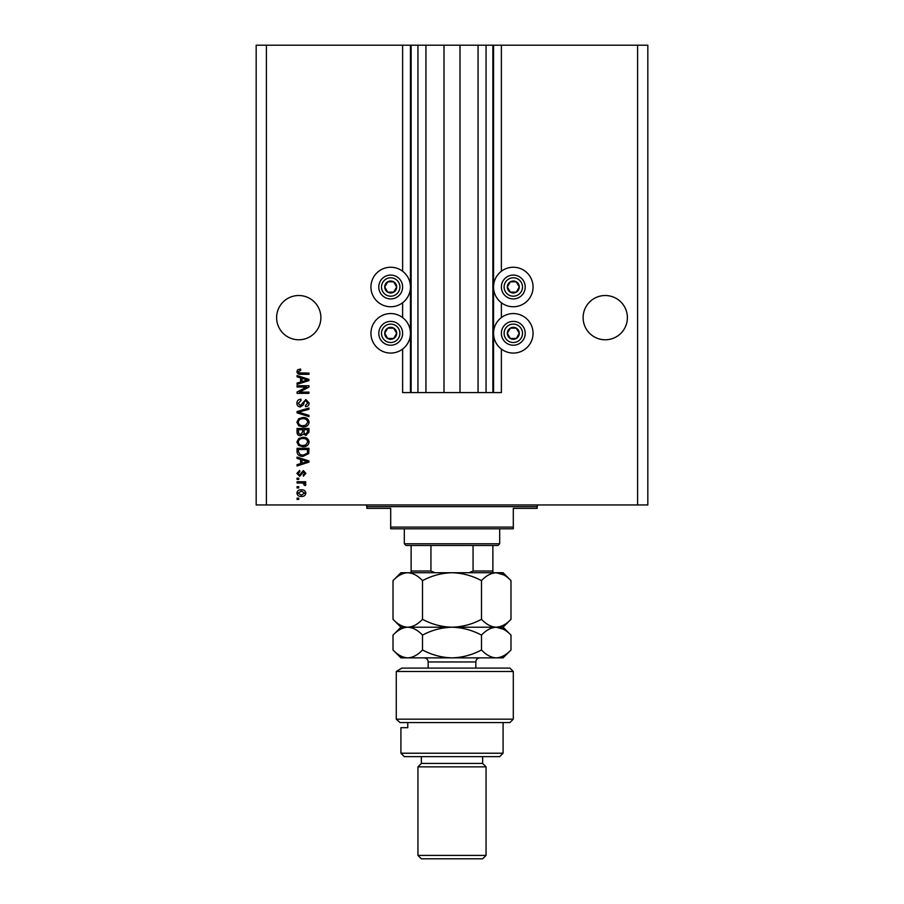 <?xml version="1.0" encoding="UTF-8"?>
<svg xmlns="http://www.w3.org/2000/svg" width="904" height="904" viewBox="0 0 904 904"><rect width="100%" height="100%" fill="white"/><g stroke="black" fill="none" stroke-linecap="round" stroke-linejoin="round"><path stroke-width="1.36" d="M425.942 45.2L425.942 392.573L444 392.573L444 45.2L402.619 45.2L402.619 271.245M402.619 302.75L402.619 317.564M402.619 349.068L402.619 392.573L411.128 392.573L411.128 45.2M417.942 45.2L417.942 392.573L411.128 392.573M425.942 392.573L417.942 392.573M444 392.573L460 392.573L460 45.2L444 45.2M486.058 45.2L486.058 392.573L492.872 392.573L492.872 45.2L478.058 45.2L478.058 392.573L460 392.573M478.058 45.2L460 45.2M486.058 392.573L478.058 392.573M492.872 45.2L493.55 45.2L493.55 392.573L492.872 392.573M501.381 349.068L501.381 392.573L493.55 392.573M637.602 45.2L637.602 504.952L647.818 504.952L647.818 45.2L501.381 45.2L501.381 271.245M501.381 302.75L501.381 317.564M501.381 45.2L493.55 45.2M627.387 317.654A22.137 22.137 0 0 0 605.251 295.518A22.137 22.137 0 0 0 583.114 317.654A22.137 22.137 0 0 0 605.251 339.78A22.137 22.137 0 0 0 627.387 317.654M320.886 317.654A22.137 22.137 0 0 0 298.749 295.518A22.137 22.137 0 0 0 276.613 317.654A22.137 22.137 0 0 0 298.749 339.78A22.137 22.137 0 0 0 320.886 317.654M533.055 286.997A19.752 19.752 0 0 0 513.302 267.245A19.752 19.752 0 0 0 493.55 286.997A19.752 19.752 0 0 0 513.302 306.75A19.752 19.752 0 0 0 533.055 286.997M493.55 333.316A19.752 19.752 0 0 1 513.302 313.564A19.752 19.752 0 0 1 533.055 333.316A19.752 19.752 0 0 1 513.302 353.068A19.752 19.752 0 0 1 493.55 333.316M410.45 286.997A19.752 19.752 0 0 1 390.697 306.75A19.752 19.752 0 0 1 370.945 286.997A19.752 19.752 0 0 1 390.697 267.245A19.752 19.752 0 0 1 410.45 286.997M370.945 333.316A19.752 19.752 0 0 0 390.697 353.068A19.752 19.752 0 0 0 410.45 333.316A19.752 19.752 0 0 0 390.697 313.564A19.752 19.752 0 0 0 370.945 333.316M306.535 387.002L297.043 387.002L297.043 385.759L308.965 385.759L308.965 387.081L299.461 392.11L308.965 392.11L308.965 393.342L297.043 393.342L297.043 392.02L306.535 387.002M300.365 406.969C298.117 406.743 296.953 405.5 296.885 403.218C297.043 400.709 298.388 399.376 300.919 399.229L301.066 400.472L298.286 403.32L300.32 405.726L305.857 399.534L309.123 402.992C309.01 405.263 307.823 406.484 305.563 406.664L305.405 405.421L307.722 403.037L305.823 400.777L304.614 401.161L303.213 405.128L300.365 406.969M308.965 416.62L297.043 412.857L297.043 411.58L308.965 408.02L308.965 409.286L298.433 412.156L308.965 415.331L308.965 416.62M296.885 422.213L298.761 418.699L302.851 417.49C306.388 417.354 308.479 418.925 309.123 422.224C308.501 425.456 306.456 427.027 302.987 426.937L298.716 425.727L296.885 422.213M296.885 442.033L298.761 438.519L302.851 437.31C306.388 437.163 308.479 438.745 309.123 442.033C308.501 445.265 306.456 446.847 302.987 446.757L298.716 445.536L296.885 442.033M300.603 459.458L297.043 458.418L297.043 457.119L308.965 460.927L308.965 462.136L297.043 465.944L297.043 464.656L300.603 463.616L300.603 459.458M298.749 499.381L297.043 499.381L297.043 498.149L298.749 498.149L298.749 499.381M637.602 504.952L256.182 504.952L256.182 45.2L266.397 45.2L266.397 504.952M402.619 45.2L266.397 45.2M301.473 496.443C298.885 496.601 297.359 495.494 296.885 493.109C297.348 490.77 298.84 489.663 301.382 489.787C303.925 489.652 305.416 490.759 305.868 493.109C305.428 495.437 303.959 496.545 301.473 496.443M298.749 487.934L297.043 487.934L297.043 486.691L298.749 486.691L298.749 487.934M301.541 482.973L297.043 482.973L297.043 481.742L305.71 481.742L305.71 482.973L304.332 482.973L305.868 484.442L305.405 485.606L304.162 485.143L303.315 483.199L301.541 482.973M298.749 479.414L297.043 479.414L297.043 478.182L298.749 478.182L298.749 479.414M299.687 476.318L296.885 473.391L299.676 470.442L299.834 471.673L298.128 473.47L299.473 475.086L303.394 470.588L305.868 473.334L303.394 476.159L303.236 474.928L304.625 473.38L303.574 471.831L299.687 476.318M303.066 456.351C299.54 456.565 297.529 455.051 297.043 451.819L297.043 448.305L308.965 448.305L308.75 453.559L303.066 456.351M300.546 435.762C298.23 435.66 297.066 434.462 297.043 432.157L297.043 428.485L308.965 428.485L308.965 432.18L305.97 435.457L303.473 434.123L300.546 435.762M300.603 377.872L297.043 376.832L297.043 375.544L308.965 379.352L308.965 380.561L297.043 384.369L297.043 383.081L300.603 382.042L300.603 377.872M296.885 371.612L297.732 369.747L300.603 369.047L300.761 370.278L298.286 371.668L299.179 372.9L308.965 373.069L308.965 374.301L300.874 374.301C298.625 374.55 297.292 373.646 296.885 371.612M304.625 493.087L301.382 491.03L298.128 493.143L301.382 495.2L304.625 493.087M305.462 460.983L302.004 459.865L302.004 463.21L307.722 461.537L305.462 460.983M307.575 449.537L298.433 449.537L298.433 451.661L300.173 454.633L303.089 455.107L307.337 453.322L307.575 449.537M307.722 442.045C307.213 439.525 305.575 438.361 302.829 438.553C300.264 438.474 298.749 439.626 298.286 442.022C298.783 444.486 300.365 445.649 303.032 445.514L305.721 444.994L307.722 442.045M307.575 429.728L304.015 429.728L304.128 433.129L305.767 434.214L307.575 431.75L307.575 429.728M302.614 429.728L298.433 429.728L298.591 433.378L300.535 434.519L302.614 432.01L302.614 429.728M307.722 422.236C307.213 419.705 305.575 418.541 302.829 418.733C300.264 418.654 298.749 419.818 298.286 422.202C298.783 424.677 300.365 425.84 303.032 425.705L305.721 425.185L307.722 422.236M305.462 379.397L302.004 378.279L302.004 381.635L307.722 379.951L305.462 379.397M395.862 289.981A5.955 5.955 0 0 0 387.714 281.833A5.955 5.955 0 0 0 387.714 292.161A5.955 5.955 0 0 0 395.862 289.981M395.172 289.574L396.664 286.997L393.681 281.833L387.714 281.833L384.742 286.997L387.714 292.161L393.681 292.161L395.172 289.574M380.381 281.042A11.921 11.921 0 0 1 396.664 276.68A11.921 11.921 0 0 1 401.026 292.952A11.921 11.921 0 0 1 384.742 297.326A11.921 11.921 0 0 1 380.381 281.042A11.921 11.921 0 0 0 384.742 297.326A11.921 11.921 0 0 0 401.026 292.952M396.664 286.997L393.681 281.833L387.714 281.833L384.742 286.997L387.714 292.161L393.681 292.161L396.664 286.997M518.467 289.981A5.955 5.955 0 0 0 510.319 281.833A5.955 5.955 0 0 0 510.319 292.161A5.955 5.955 0 0 0 518.467 289.981M517.766 289.574L519.258 286.997L516.286 281.833L510.319 281.833L507.336 286.997L510.319 292.161L516.286 292.161L517.766 289.574M502.974 281.042A11.921 11.921 0 0 1 519.258 276.68A11.921 11.921 0 0 1 523.619 292.952A11.921 11.921 0 0 1 507.336 297.326A11.921 11.921 0 0 1 502.974 281.042A11.921 11.921 0 0 0 507.336 297.326A11.921 11.921 0 0 0 523.619 292.952M519.258 286.997L516.286 281.833L510.319 281.833L507.336 286.997L510.319 292.161L516.286 292.161L519.258 286.997M518.467 336.299A5.955 5.955 0 0 0 510.319 328.152A5.955 5.955 0 0 0 510.319 338.48A5.955 5.955 0 0 0 518.467 336.299M517.766 335.892L519.258 333.316L516.286 328.152L510.319 328.152L507.336 333.316L510.319 338.48L516.286 338.48L517.766 335.892M502.974 327.35A11.921 11.921 0 0 1 519.258 322.988A11.921 11.921 0 0 1 523.619 339.271A11.921 11.921 0 0 1 507.336 343.633A11.921 11.921 0 0 1 502.974 327.35A11.921 11.921 0 0 0 507.336 343.633A11.921 11.921 0 0 0 523.619 339.271M516.286 338.48L519.258 333.316L516.286 328.152L510.319 328.152L507.336 333.316L510.319 338.48M395.862 336.299A5.955 5.955 0 0 0 387.714 328.152A5.955 5.955 0 0 0 387.714 338.48A5.955 5.955 0 0 0 395.862 336.299M395.172 335.892L396.664 333.316L393.681 328.152L387.714 328.152L384.742 333.316L387.714 338.48L393.681 338.48L395.172 335.892M380.381 327.35A11.921 11.921 0 0 1 396.664 322.988A11.921 11.921 0 0 1 401.026 339.271A11.921 11.921 0 0 1 384.742 343.633A11.921 11.921 0 0 1 380.381 327.35A11.921 11.921 0 0 0 384.742 343.633A11.921 11.921 0 0 0 401.026 339.271M393.681 338.48L396.664 333.316L393.681 328.152L387.714 328.152L384.742 333.316L387.714 338.48M365.159 504.952A1.706 1.706 0 0 1 366.854 506.658L366.854 508.364L390.697 508.364L390.697 527.088L513.302 527.088L513.302 508.364L537.145 508.364L537.145 506.658L366.854 506.658M538.841 504.952A1.706 1.706 0 0 0 537.145 506.658M513.302 527.088L513.302 528.795L390.697 528.795L390.697 527.088M499.675 543.779L497.98 545.485L406.02 545.485L404.325 543.779L499.675 543.779L499.675 528.795M404.325 543.779L404.325 528.795M492.872 572.729L492.872 571.023L492.872 572.729M492.872 545.485L492.872 571.023L473.063 571.023L469.029 572.729M473.063 545.485L473.063 571.023M430.937 545.485L430.937 571.023L434.971 572.729M411.128 545.485L411.128 572.729L411.128 571.023L430.937 571.023M509.89 668.09L513.302 671.491L396.268 671.491L401.862 668.09L509.89 668.09M503.087 753.224L499.675 756.637L404.325 756.637L400.913 753.224L503.087 753.224L503.087 722.578M482.646 763.439L421.354 763.439L417.942 766.852L486.058 766.852L482.646 763.439L482.646 756.637M486.058 855.399L482.646 858.8L421.354 858.8L417.942 855.399L486.058 855.399L486.058 766.852M417.942 855.399L417.942 766.852M421.354 763.439L421.354 756.637M407.76 722.578L407.76 727.686L400.913 727.686L407.76 727.686M400.913 753.224L400.913 727.686M400.043 722.578L396.268 719.166L513.302 719.166L509.89 722.578L400.043 722.578L396.268 719.166L396.268 671.491L401.862 668.09M481.493 580.628C486.081 575.69 490.996 573.057 496.239 572.729C501.415 573.034 506.33 575.667 510.986 580.628L510.986 619.319C506.398 624.257 501.483 626.89 496.239 627.218C491.064 626.913 486.149 624.28 481.493 619.319L481.493 580.628C472.193 575.667 462.362 573.034 452 572.729C441.525 573.057 431.694 575.69 422.507 580.628L422.507 619.319C417.874 624.269 412.958 626.901 407.76 627.218C402.551 626.901 397.636 624.269 393.014 619.319L393.014 580.628C397.647 575.678 402.562 573.046 407.76 572.729C412.97 573.046 417.885 575.678 422.507 580.628M481.493 619.319C472.306 624.257 462.475 626.89 452 627.218C441.638 626.913 431.807 624.28 422.507 619.319M503.799 574.921L496.239 572.729L400.913 572.729L393.014 580.628M510.986 619.319L503.087 627.218L496.239 627.218L500.319 626.574M503.799 629.41L496.239 627.218L400.913 627.218L393.014 619.319M510.986 580.628L503.087 572.729L496.239 572.729M496.239 627.218C501.415 627.523 506.33 630.156 510.986 635.116L510.986 649.965C506.398 654.903 501.483 657.536 496.239 657.875L400.913 657.875L393.014 649.965L393.014 635.116C397.647 630.167 402.562 627.534 407.76 627.218C412.97 627.534 417.885 630.167 422.507 635.116C431.694 630.178 441.525 627.545 452 627.218C462.362 627.523 472.193 630.156 481.493 635.116C486.081 630.178 490.996 627.545 496.239 627.218M510.986 649.965L503.087 657.875L496.239 657.875C491.064 657.57 486.149 654.937 481.493 649.965C472.306 654.903 462.475 657.536 452 657.875C441.638 657.57 431.807 654.937 422.507 649.965C417.874 654.925 412.958 657.558 407.76 657.875C402.551 657.547 397.636 654.914 393.014 649.965M422.507 649.965L422.507 635.116M481.493 649.965L481.493 635.116M410.45 45.2L410.45 392.573M398.664 291.596A9.198 9.198 0 0 0 395.297 279.031A9.198 9.198 0 0 0 382.731 282.398A9.198 9.198 0 0 0 386.098 294.964A9.198 9.198 0 0 0 398.664 291.596M521.269 291.596A9.198 9.198 0 0 0 517.902 279.031A9.198 9.198 0 0 0 505.336 282.398A9.198 9.198 0 0 0 508.703 294.964A9.198 9.198 0 0 0 521.269 291.596M521.269 337.915A9.198 9.198 0 0 0 517.902 325.35A9.198 9.198 0 0 0 505.336 328.717A9.198 9.198 0 0 0 508.703 341.283A9.198 9.198 0 0 0 521.269 337.915M398.664 337.915A9.198 9.198 0 0 0 395.297 325.35A9.198 9.198 0 0 0 382.731 328.717A9.198 9.198 0 0 0 386.098 341.283A9.198 9.198 0 0 0 398.664 337.915M475.843 668.09L475.843 661.954L428.157 661.954C427.92 659.468 426.552 658.112 424.078 657.875M513.302 719.166L513.302 671.491M503.087 627.218L510.986 635.116M400.913 627.218L393.014 635.116M428.157 668.09L428.157 661.954M475.843 661.954C476.08 659.468 477.448 658.112 479.922 657.875"/></g></svg>
